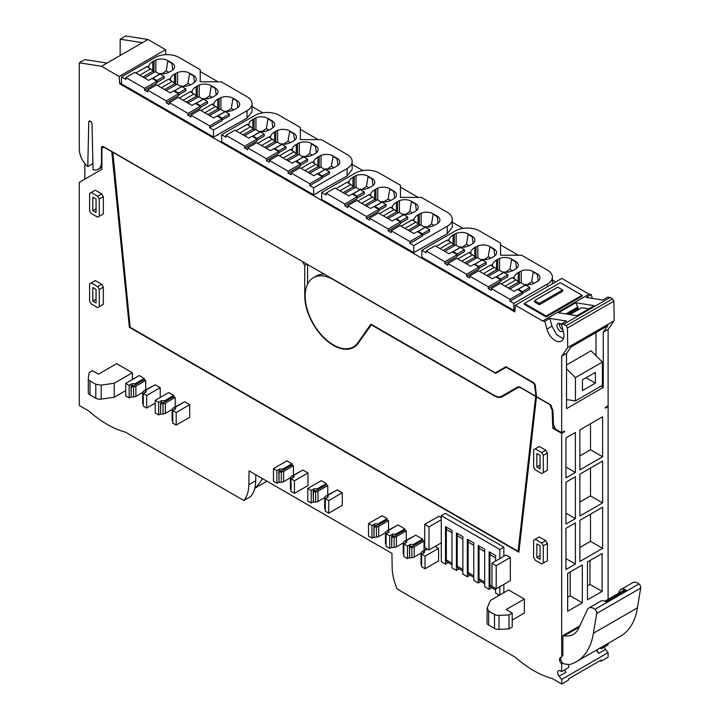 <?xml version="1.0" encoding="UTF-8"?>
<svg xmlns="http://www.w3.org/2000/svg" width="720" height="720" viewBox="0 0 720 720"><rect width="100%" height="100%" fill="white"/><g stroke="black" fill="none" stroke-linecap="round" stroke-linejoin="round"><path stroke-width="1.08" d="M563.355 338.742L556.569 334.584L551.952 326.169L546.912 329.085L544.842 321.318L542.628 320.967L515.358 305.226L514.827 311.913L119.691 83.781L119.16 76.482L101.502 66.285L142.371 42.696L120.168 39.204L120.168 55.512M561.681 656.64L560.205 657.819L561.681 656.64L561.681 433.35L552.816 428.229L552.159 410.31L549.972 404.685L536.481 396.9L518.886 552.204L129.357 327.312L111.762 151.686L103.923 147.159L101.907 148.32L101.907 169.299L79.299 182.349L79.299 405.504L88.812 410.994C101.043 421.776 113.265 428.841 125.496 432.171L243.828 500.49L250.695 496.53A42.813 24.723 -120 0 0 251.325 495.729A42.813 24.723 -120 0 0 254.277 489.942A42.813 24.723 -120 0 0 254.826 487.971A70.281 40.581 -120 0 0 262.305 478.53M84.852 163.566L84.852 179.145M101.502 66.285L79.299 62.802L79.299 149.256A15.696 9.063 -120 0 0 81.297 157.743A15.696 9.063 -120 0 0 87.768 166.59L88.785 122.058A2.286 1.314 -120 0 1 89.262 121.059A2.286 1.314 -120 0 1 90.999 121.653A2.286 1.314 -120 0 1 92.016 123.921L93.042 169.641A15.696 9.063 -120 0 0 98.253 169.263A15.696 9.063 -120 0 0 101.502 162.072L101.907 161.838M79.299 62.802L84.852 59.598L107.055 63.081M142.371 42.696L147.924 39.483L125.721 36L120.168 39.204M607.491 406.197L608.103 406.548L605.277 408.177L605.277 407.475L608.103 405.846L608.103 329.4L614.151 320.778L613.863 301.158L612.54 298.872L610.119 297.477L607.761 297.108L602.712 300.015L586.215 297.432L591.255 294.516L589.05 294.165L561.78 278.424L515.358 305.226M608.103 599.346L608.103 406.548M601.236 647.352L601.236 648.774L608.103 644.805L608.103 643.392M604.269 647.019A3.996 2.304 -120 0 0 605.493 649.395L598.635 653.355L596.169 650.286M243.828 500.49C247.023 496.674 248.697 491.418 248.832 484.731L249.039 470.871L391.941 553.374L392.148 567.477C392.283 574.317 393.948 581.499 397.152 589.014L515.484 657.333C527.715 668.115 539.937 675.171 552.168 678.51L561.681 684L568.539 680.04L568.539 678.87L601.236 659.997L601.236 661.158L608.103 657.198L608.103 652.635L605.493 649.395M561.681 684L561.681 679.437L559.071 676.197A3.996 2.304 -120 0 1 558.486 670.725A3.996 2.304 -120 0 1 560.484 670.923L561.681 671.607L561.681 663.939A3.996 2.304 -120 0 1 560.205 657.819M326.34 483.57L317.259 488.817L314.028 488.817L311.202 490.446L307.773 488.466L321.3 480.663L326.34 483.57L326.34 484.74L327.753 485.559L327.753 494.874M302.931 470.052L307.98 472.968L307.98 485.559L294.453 493.362L291.024 491.382L291.024 478.8L293.85 477.162L293.85 475.299L302.931 470.052M301.923 470.637L291.69 476.082A3.744 2.16 0 0 0 290.619 477.405L290.421 478.719L291.096 478.755M292.032 463.761L282.951 469.008L279.72 469.008L276.894 470.637L273.465 468.657L286.983 460.854L292.032 463.761L292.032 464.931L293.445 465.741L293.445 475.065M184.653 401.769L189.702 404.685L189.702 417.267L176.184 425.079L172.746 423.099L172.746 410.508L175.572 408.879L175.572 407.016L184.653 401.769M183.645 402.354L173.421 407.79A3.744 2.16 0 0 0 172.35 409.122L172.143 410.436L172.818 410.472M173.754 395.478L164.673 400.725L161.442 400.725L158.625 402.354L155.187 400.374L168.714 392.562L173.754 395.478L173.754 396.648L175.167 397.458L175.167 406.782M160.236 387.675L146.709 395.478L143.28 393.498L146.106 391.869L146.106 390.006L155.187 384.759L160.236 387.675L160.236 397.458M154.179 385.344L143.955 390.78A3.744 2.16 0 0 0 142.875 392.112L142.677 393.426L143.352 393.453M144.288 378.468L135.207 383.706L131.976 383.706L129.15 385.344L125.721 383.364L139.248 375.552L144.288 378.468L144.288 379.629L145.701 380.448L145.701 389.772M541.701 542.997L543.312 545.796L543.312 563.04L541.701 563.976L535.239 560.25L533.628 557.451L533.628 540.207L535.239 539.271L541.701 542.997L545.733 540.675L547.353 543.465L547.353 560.709L545.733 561.645M545.733 540.675L539.271 536.94L535.239 539.271M545.733 450.243L539.271 446.517L535.239 448.848L541.701 452.574L545.733 450.243L547.353 453.042L547.353 470.286L545.733 471.222M101.7 214.866L103.32 213.93L103.32 196.686L101.7 193.887L95.247 190.161L89.595 193.419L89.595 210.663L91.206 213.462L97.668 217.188L99.279 216.261L99.279 199.017L97.668 196.218L91.206 192.492M101.7 305.289L103.32 304.353L103.32 287.109L101.7 284.31L95.247 280.584L89.595 283.842L89.595 301.095L91.206 303.885L97.668 307.62L99.279 306.684L99.279 289.44L97.668 286.641L91.206 282.915M337.239 489.87L342.288 492.777L342.288 505.368L328.761 513.171L325.332 511.191L325.332 498.609L328.158 496.971L328.158 495.108L337.239 489.87M336.231 490.446L326.007 495.891A3.744 2.16 0 0 0 324.927 497.214L324.729 498.528L325.404 498.564M387.09 518.652L378.009 523.89L374.778 523.89L371.961 525.519L368.523 523.539L382.05 515.736L387.09 518.652L387.09 519.813L388.503 520.632L388.503 529.947M396.981 525.519L386.757 530.964A3.744 2.16 0 0 0 385.686 532.287L385.479 533.601L386.154 533.637M404.856 528.903L395.775 534.15L392.544 534.15L389.718 535.779L386.082 533.682L388.908 532.053L388.908 530.181L397.989 524.943L404.856 528.903L404.856 530.064L406.269 530.883L406.269 540.207M441.288 517.635L438.84 516.222L424.71 524.376L424.71 547.497L428.994 549.972L428.994 526.851L441.288 519.759M88.317 392.265A5.706 3.294 -0 0 0 88.299 392.553L88.299 378.567A5.706 3.294 -0 0 1 88.317 378.279L89.19 372.528L92.421 370.656L98.478 374.157L116.64 363.672L132.381 372.753L132.381 379.512M503.856 556.29L503.856 547.137L445.32 513.342L441.288 515.673L441.288 561.708L445.527 564.156L448.227 562.59M503.856 592.704L503.856 584.361M414.747 535.779L404.514 541.215A3.744 2.16 0 0 0 403.443 542.547L403.245 543.861L403.92 543.888M422.613 539.154L413.532 544.401L410.301 544.401L407.475 546.03L403.848 543.933L406.674 542.304L406.674 540.441L415.755 535.194L422.613 539.154L422.613 540.324L424.026 541.134L424.026 550.458M435.177 546.408L438.561 548.361L438.561 560.943L425.043 568.755L421.605 566.775L421.605 554.193L424.431 552.555L424.431 550.692L427.338 549.018M487.179 607.959L487.008 622.746A5.706 3.294 -0 0 0 488.682 625.077L494.496 628.434L494.496 614.448L488.682 611.091L487.179 607.959L490.428 600.453L508.599 589.959L524.34 599.049L524.34 613.035L512.226 620.028M496.206 588.78L510.336 580.617L510.336 557.496L506.052 555.021L491.922 563.184L491.922 586.305L496.206 588.78L496.206 565.65L510.336 557.496M92.907 163.629L87.768 166.59M498.105 371.241L505.971 366.696L495.279 372.87L103.518 146.691A2.853 1.647 -120 0 0 102.096 146.547A2.853 1.647 -120 0 0 101.907 146.691A2.88 1.665 -120 0 0 101.502 147.861L101.502 162.072M505.971 366.696L533.331 382.491A2.853 1.647 -120 0 1 535.32 385.56L536.454 396.639L550.782 404.919L552.96 410.544L553.473 424.422L555.408 429.03L561.681 432.648L561.681 356.193L567.738 347.58L567.441 327.96L566.118 325.674L563.697 324.279L610.119 297.477M546.912 329.085A12.42 7.173 -120 0 0 561.366 341.127A12.42 7.173 -120 0 0 563.409 331.677L561.339 323.91L563.697 324.279M592.29 298.386L591.255 294.516M165.942 54.675L165.582 49.68L147.924 39.483M252.036 106.587L262.773 112.788M352.152 164.385L362.88 170.586M452.259 222.183L462.987 228.384M552.366 279.981L555.723 281.916M165.582 49.68L119.16 76.482M562.887 655.947L562.887 635.652L579.78 625.896M561.681 356.193L566.523 353.403L566.523 408.645L603.252 387.432L603.252 332.19L608.103 329.4M561.681 432.648L564.507 431.019L564.507 431.721L561.681 433.35M565.947 437.913L565.947 477.918L575.37 472.482L575.37 432.477L565.947 437.913M579.879 516.024L602.613 502.893L602.613 461.025L579.879 474.156L579.879 516.024M602.613 548.343L602.613 507.168L579.879 520.299L579.879 561.474L602.613 548.343L590.508 541.35L590.508 514.161M565.947 528.336L565.947 569.511L575.37 564.075L575.37 522.9L565.947 528.336M565.947 482.193L565.947 524.061L575.37 518.625L575.37 476.757L565.947 482.193M579.879 429.876L579.879 469.881L602.613 456.75L602.613 416.745L579.879 429.876M602.091 591.39L587.466 599.832L587.466 561.969L602.091 553.527L602.091 591.39L589.986 584.397L589.986 560.511M582.309 602.811L567.666 611.262L567.666 573.399L582.309 564.939L582.309 602.811L570.204 595.818L570.204 571.932M601.236 648.774L600.048 648.081A3.996 2.304 -120 0 0 600.012 648.063M597.222 649.674A3.996 2.304 -120 0 0 598.635 653.355M561.681 679.437L608.103 652.635M601.236 661.158L600.228 660.582M255.78 474.768L255.69 480.771A42.813 24.723 60 0 1 254.826 487.971M564.705 669.861A3.996 2.304 -120 0 0 565.938 672.237L559.071 676.197M561.681 671.607L568.539 667.647L568.539 664.569M561.411 657.126A3.996 2.304 -120 0 0 562.887 663.237L561.681 663.939M552.816 428.229L554.634 427.185M563.895 431.37L564.507 431.721M552.159 410.31L552.744 409.968M129.357 327.312L130.095 326.88M317.259 488.817L317.259 489.987L326.34 484.74M313.299 501.831L311.202 503.037L307.773 501.057L307.773 488.466M307.98 472.968L294.453 480.78L291.024 478.8M294.453 480.78L294.453 493.362M278.982 482.013L276.894 483.228L273.465 481.239L273.465 468.657M282.951 469.008L282.951 470.169L292.032 464.931M189.702 404.685L176.184 412.488L172.746 410.508M176.184 412.488L176.184 425.079M160.713 413.73L158.625 414.936L155.187 412.956L155.187 400.374M164.673 400.725L164.673 401.886L173.754 396.648M155.187 403.173L146.709 408.069L143.28 406.08L143.28 393.498M146.709 395.478L146.709 408.069M131.247 396.72L129.15 397.926L125.721 395.946L125.721 383.364M135.207 383.706L135.207 384.876L144.288 379.629M543.312 545.796L547.353 543.465M543.312 563.04L547.353 560.709M541.701 452.574L543.312 455.373L543.312 472.617L541.701 473.553L535.239 469.818L533.628 467.028L533.628 449.775L535.239 448.848M543.312 455.373L547.353 453.042M543.312 472.617L547.353 470.286M97.668 196.218L101.7 193.887M99.279 199.017L103.32 196.686M99.279 216.261L103.32 213.93M97.668 286.641L101.7 284.31M99.279 289.44L103.32 287.109M99.279 306.684L103.32 304.353M342.288 492.777L328.761 500.589L325.332 498.609M328.761 500.589L328.761 513.171M368.523 523.539L368.523 536.13L371.961 538.11L374.049 536.904M378.009 523.89L378.009 525.06L387.09 519.813M395.775 534.15L395.775 535.311L404.856 530.064M391.806 547.155L389.718 548.361L386.082 546.264L386.082 533.682M428.994 549.972L441.288 542.88M428.994 526.851L424.71 524.376M88.299 378.567A5.706 3.294 -0 0 0 89.973 380.898L95.787 384.255L101.205 385.119L114.219 383.247L114.219 397.224L101.205 399.105L101.205 385.119M132.381 372.753L114.219 383.247M125.721 390.582L114.219 397.224M88.299 392.553A5.706 3.294 -0 0 0 89.973 394.884L95.787 398.241A5.706 3.294 -0 0 0 101.205 399.105M495.576 588.411L495.576 593.046L499.41 595.26M445.527 564.156L445.527 526.626L451.98 530.361L451.98 567.882L456.426 570.447L456.426 532.926L462.879 536.652L462.879 574.173L467.325 576.738L467.325 539.217L473.778 542.943L473.778 580.464L478.224 583.029L478.224 545.508L484.677 549.234L484.677 586.755L489.123 589.32L491.823 587.763M478.224 583.029L480.924 581.472M467.325 576.738L470.025 575.181M456.426 570.447L459.126 568.89M499.815 558.621L499.815 549.468L441.288 515.673M499.815 549.468L503.856 547.137M499.815 595.035L499.815 586.692M413.532 544.401L413.532 545.562L422.613 540.324M409.572 557.406L407.475 558.621L403.848 556.515L403.848 543.933M438.561 548.361L425.043 556.173L421.605 554.193M425.043 556.173L425.043 568.755M494.496 614.448A5.706 3.294 -0 0 0 499.032 615.402L509.004 614.898L509.004 628.884L512.226 627.021L512.226 613.035L509.004 614.898M524.34 599.049L506.178 609.543L512.226 613.035M494.496 628.434A5.706 3.294 -0 0 0 499.032 629.388L509.004 628.884M496.206 565.65L491.922 563.184M542.628 320.967L589.05 294.165M551.952 326.169L549.882 318.402L544.842 321.318M549.882 318.402L566.388 320.994L561.339 323.91M594.333 305.667L576.972 315.693L558.387 312.768L575.739 302.751L594.333 305.667M546.138 316.935L582.066 296.199L582.066 295.263L560.268 282.681L524.34 303.417L546.138 316.008L546.138 316.935L524.34 304.353L524.34 303.417M119.691 83.781L121.482 82.746M217.755 134.577L247.023 118.143L251.91 111.879A17.127 9.891 -0 0 0 252.036 110.682L252.036 103.689A17.127 9.891 -0 0 0 247.023 96.705L221.22 81.81L200.232 81.81L200.232 69.687L179.208 57.546A17.127 9.891 -0 0 0 154.989 57.546L121.482 76.896L121.482 83.88L213.516 137.016L218.16 134.802M447.237 233.739L452.133 227.475A17.127 9.891 -0 0 0 452.259 226.278L452.259 219.285A17.127 9.891 -0 0 0 447.237 212.292L421.443 197.397L400.446 197.397L400.446 185.283L379.422 173.142A17.127 9.891 -0 0 0 355.203 173.142L321.705 192.483L321.705 199.476L413.739 252.612L447.237 233.739L447.237 226.278A17.127 9.891 -0 0 0 452.259 219.285M317.862 192.366L347.13 175.941L352.026 169.677A17.127 9.891 -0 0 0 352.152 168.48L352.152 161.487A17.127 9.891 -0 0 0 347.13 154.503L321.336 139.608L300.339 139.608L300.339 127.485L279.315 115.344A17.127 9.891 -0 0 0 255.096 115.344L221.589 134.685L221.589 141.678L313.623 194.814L318.267 192.6M566.523 353.403L571.068 346.932L607.806 325.719L603.252 332.19M567.738 347.58L614.151 320.778M567.441 327.96L613.863 301.158M566.118 325.674L612.54 298.872M595.989 355.662L595.989 332.541M601.038 386.154L603.252 387.432M567.513 399.681L566.523 400.257M535.644 392.913L535.644 396.18L520.389 387.369A5.706 3.294 -120 0 0 517.536 387.09L504.513 394.605A14.274 8.244 60 0 1 504.495 394.614L501.687 396.234A14.274 8.244 -120 0 1 494.559 395.523L370.926 324.153L357.876 342.72A39.96 23.067 -120 0 1 353.385 346.887A39.96 23.067 -120 0 1 333.405 344.907A39.96 23.067 -120 0 1 307.305 309.69A39.96 23.067 -120 0 1 313.425 277.668A39.96 23.067 -120 0 1 333.405 279.648L495.684 373.338L506.178 367.281L533.475 383.04L534.474 384.579L535.644 392.913L536.301 392.535M356.823 344.88A39.96 23.067 60 0 1 356.211 345.249L353.385 346.887M313.425 277.668L316.251 276.039A39.96 23.067 60 0 1 324.342 274.185M497.898 371.358L498.501 371.709M307.575 264.501L307.575 284.148M352.755 347.229L355.032 346.473M502.551 395.739L505.269 394.983M575.37 472.482L565.947 467.046M602.613 502.893L590.508 495.909L590.508 468.018M579.879 502.038L590.508 495.909M579.879 547.488L590.508 541.35M575.37 564.075L565.947 558.639M575.37 518.625L565.947 513.189M602.613 456.75L590.508 449.757L590.508 423.738M579.879 455.895L590.508 449.757M587.466 585.846L589.986 584.397M567.666 597.285L570.204 595.818M311.202 490.446L311.202 503.037M314.028 488.817L314.028 490.77M293.103 477.594L293.103 476.892L293.85 476.469L293.85 477.162M279.72 469.008L279.72 470.961M276.894 470.637L276.894 483.228M174.834 409.311L174.834 408.609L175.572 408.177L175.572 408.879M161.442 400.725L161.442 402.678M158.625 402.354L158.625 414.936M145.368 392.292L146.106 391.167L146.106 391.869M131.976 383.706L131.976 385.659M129.15 385.344L129.15 397.926M536.85 557.451L540.081 559.314L540.081 545.796L536.85 543.933L536.85 557.451L540.081 555.588M540.081 468.891L540.081 455.373L536.85 453.51L536.85 467.028L540.081 468.891M96.057 212.535L92.826 210.663L92.826 197.145L96.057 199.017L96.057 212.535M96.057 289.44L96.057 302.958L92.826 301.095L92.826 287.577L96.057 289.44M327.42 497.403L327.42 496.701L328.158 496.278L328.158 496.971M371.961 525.519L371.961 538.11M374.778 523.89L374.778 525.843M388.17 532.476L388.17 531.774L388.908 531.351L388.908 532.053M389.718 535.779L389.718 548.361M392.544 534.15L392.544 536.094M446.886 527.418A3.141 1.809 120 0 0 446.328 529.425L446.328 559.953A4.563 2.637 120 0 0 447.282 562.05L451.98 564.768M495.576 561.069L495.576 555.525L489.123 551.799L489.123 589.32M490.482 552.582A3.141 1.809 120 0 0 489.924 554.598L489.924 585.126A4.563 2.637 120 0 0 490.869 587.214L495.576 589.932M479.583 546.291A3.141 1.809 120 0 0 479.025 548.307L479.025 578.835A4.563 2.637 120 0 0 479.97 580.923L484.677 583.641M468.684 540A3.141 1.809 120 0 0 468.126 542.007L468.126 572.544A4.563 2.637 120 0 0 469.08 574.632L473.778 577.35M457.785 533.709A3.141 1.809 120 0 0 457.227 535.716L457.227 566.253A4.563 2.637 120 0 0 458.181 568.341L462.879 571.059M405.927 542.736L405.927 542.034L406.674 541.602L406.674 542.304M407.475 546.03L407.475 558.621M410.301 544.401L410.301 546.354M423.693 552.987L423.693 552.285L424.431 551.862L424.431 552.555M561.609 324.918A4.563 2.637 -120 0 0 557.919 323.505A4.563 2.637 -120 0 0 556.974 325.602A4.563 2.637 -120 0 0 558.972 330.192A4.563 2.637 -120 0 0 562.491 331.416A4.563 2.637 -120 0 0 563.148 330.696M577.17 310.356L578.106 308.079L577.836 307.044L565.875 313.947M577.836 307.044L575.739 302.751M588.933 308.79L581.814 307.674L569.862 314.577M566.523 399.528L575.451 400.932L575.451 377.622L602.406 362.061L591.102 350.784L566.523 364.977M112.797 152.046L130.14 327.303L518.103 551.286L519.057 550.737M112.599 152.163L302.931 261.819M306.963 264.15L304.749 265.437L302.733 261.936M304.749 265.437L304.749 295.731A40.536 23.4 -120 0 0 322.443 336.519A40.536 23.4 -120 0 0 353.673 347.382A40.536 23.4 -120 0 0 358.227 343.152L371.565 324.522M371.16 324.756L494.19 395.784A16.551 9.558 -120 0 0 502.461 396.603L518.04 387.612A5.706 3.294 -120 0 1 520.893 387.891L535.653 396.414L536.454 395.955M535.653 396.414L518.103 551.286M536.85 467.028L540.081 465.156M92.826 210.663L96.057 208.8M92.826 301.095L96.057 299.232M559.476 323.415L559.395 324.198A4.563 2.637 -120 0 0 562.95 329.967M577.08 310.032L569.349 314.496M578.106 308.079L567.504 314.199M575.451 377.622L566.523 368.721M575.451 400.932L602.406 385.362L602.406 362.061M595.395 383.13L595.395 372.384L582.462 379.854L582.462 390.6L595.395 383.13L586.089 377.757M145.701 380.448L135.882 386.118A3.708 2.142 0 0 1 133.578 386.739L131.301 386.856L131.13 385.704L133.407 385.587A1.71 0.99 0 0 0 134.469 385.308L135.207 384.876M131.13 385.704L131.13 395.964L131.301 386.856M133.578 386.739L133.578 396.99L131.301 397.107M133.578 396.99A3.708 2.142 0 0 0 135.882 396.378L135.882 386.118M142.839 392.355L135.882 396.378M145.368 391.599A1.728 0.999 0 0 0 144.873 392.211L144.81 392.616M142.677 393.426L142.677 403.677L143.28 403.704M175.167 397.458L165.348 403.137A3.708 2.142 0 0 1 163.044 403.749L160.767 403.866L160.596 402.714L162.873 402.606A1.71 0.99 0 0 0 163.935 402.318L164.673 401.886M160.596 402.714L160.596 412.974L160.767 403.866M163.044 403.749L163.044 414.009L160.767 414.126M163.044 414.009A3.708 2.142 0 0 0 165.348 413.388L165.348 403.137M172.305 409.365L165.348 413.388M174.834 408.609A1.728 0.999 0 0 0 174.339 409.221L174.276 409.626M172.143 410.436L172.143 420.687L172.746 420.723M293.445 465.741L283.617 471.42A3.708 2.142 0 0 1 281.322 472.041L279.045 472.149L278.874 471.006L281.142 470.889A1.71 0.99 0 0 0 282.204 470.601L282.951 470.169M278.874 471.006L279.045 482.409L279.045 472.149M281.322 472.041L281.322 482.292L279.045 482.409M281.322 482.292A3.708 2.142 0 0 0 283.617 481.671L283.617 471.42M290.583 477.648L283.617 481.671M293.103 476.892A1.728 0.999 0 0 0 292.608 477.504L292.545 477.918M290.421 478.719L290.421 488.979L291.024 489.006M327.753 485.559L317.934 491.229A3.708 2.142 0 0 1 315.63 491.85L313.353 491.958L313.182 490.815L315.459 490.698A1.71 0.99 0 0 0 316.521 490.41L317.259 489.987M313.182 490.815L313.353 502.218L313.353 491.958M315.63 491.85L315.63 502.101L313.353 502.218M315.63 502.101A3.708 2.142 0 0 0 317.934 501.48L317.934 491.229M324.891 497.457L317.934 501.48M327.42 496.701A1.728 0.999 0 0 0 326.925 497.313L326.862 497.727M324.729 498.528L324.729 508.788L325.332 508.815M388.503 520.632L378.684 526.302A3.708 2.142 0 0 1 376.38 526.923L374.103 527.04L373.932 525.888L376.209 525.771A1.71 0.99 0 0 0 377.271 525.483L378.009 525.06M373.932 525.888L373.932 536.139L374.103 527.04M376.38 526.923L376.38 537.174L374.103 537.291M376.38 537.174A3.708 2.142 0 0 0 378.684 536.553L378.684 526.302M385.641 532.539L378.684 536.553M388.17 531.774A1.728 0.999 0 0 0 387.675 532.395L387.612 532.8M385.479 533.601L385.479 543.861L386.082 543.888M406.269 530.883L396.441 536.553A3.708 2.142 0 0 1 394.146 537.174L391.869 537.291L391.698 536.139L393.966 536.022A1.71 0.99 0 0 0 395.028 535.743L395.775 535.311M391.698 536.139L391.698 546.399L391.869 537.291M394.146 537.174L394.146 547.434L391.869 547.542M394.146 547.434A3.708 2.142 0 0 0 396.441 546.813L396.441 536.553M403.407 542.79L396.441 546.813M405.927 542.034A1.728 0.999 0 0 0 405.432 542.646L405.369 543.051M403.245 543.861L403.245 554.112L403.848 554.139M424.026 541.134L414.207 546.813A3.708 2.142 0 0 1 411.903 547.425L409.626 547.542L409.455 546.399L411.732 546.282A1.71 0.99 0 0 0 412.794 545.994L413.532 545.562M409.455 546.399L409.626 557.802L409.626 547.542M411.903 547.425L411.903 557.685L409.626 557.802M411.903 557.685A3.708 2.142 0 0 0 414.207 557.064L414.207 546.813M421.164 553.041L414.207 557.064M423.693 552.285A1.728 0.999 0 0 0 423.198 552.897L423.135 553.311M426.933 548.784L422.28 551.475A3.744 2.16 0 0 0 421.209 552.798L421.002 554.112L421.677 554.148M421.002 554.112L421.002 564.363L421.605 564.399M535.644 396.18L536.454 395.712M517.536 387.09L501.687 396.234M546.138 316.008L582.066 295.263M534.528 300.564L534.528 301.959L539.379 304.758L562.59 291.357L562.59 289.962L557.739 287.163L534.528 300.564L539.379 303.363L562.59 289.962M539.379 303.363L539.379 304.758M562.887 663.237A3.996 2.304 -120 0 0 563.715 663.813L569.106 664.659A85.626 49.437 -120 0 0 576.441 661.671A85.626 49.437 -120 0 0 593.379 633.267L596.7 613.467A3.429 1.98 -120 0 0 594.999 609.318A9.99 5.769 -120 0 0 588.825 608.031A9.99 5.769 -120 0 0 587.322 609.741L578.637 628.353A35.361 20.421 -120 0 1 573.3 634.401A35.361 20.421 -120 0 1 564.174 635.85L562.887 635.652M593.379 633.267L637.38 607.869L640.701 588.06A3.429 1.98 -120 0 0 639 583.911L594.999 609.318M639 583.911A9.99 5.769 -120 0 0 632.826 582.624L620.919 589.5A9.99 5.769 -120 0 0 619.416 591.21L618.39 593.397M588.825 608.031L600.732 601.155A9.99 5.769 -120 0 1 605.853 601.722L626.031 590.067A9.99 5.769 -120 0 0 620.919 589.5M576.441 661.671L620.433 636.273A85.626 49.437 -120 0 0 637.38 607.869M626.031 590.067A3.429 1.98 -120 0 0 624.393 589.932L604.863 601.209M522.324 292.23L510.012 299.34L491.283 288.531L500.238 283.356L514.044 291.321L517.401 289.386L522.324 292.23L522.324 294.093L510.012 301.203L513.846 303.417L547.353 284.076A17.127 9.891 -0 0 0 552.366 277.083A17.127 9.891 -0 0 0 547.353 270.09L521.55 255.195L500.562 255.195L500.562 243.081L479.529 230.94A17.127 9.891 -0 0 0 455.31 230.94L421.812 250.281L421.812 257.274L513.846 310.41L514.998 309.744M513.846 303.417L513.846 310.41M500.562 255.195L500.562 244.944L518.319 255.195M457.227 253.953L464.463 249.777L460.458 247.464L453.222 251.64L457.227 253.953L457.227 254.646L444.915 261.765L426.186 250.947L435.15 245.772L448.956 253.746L452.304 251.811L457.227 254.655L457.227 256.518L444.915 263.628L447.885 265.338L447.885 263.475L456.849 258.3L470.655 266.274L474.003 264.339L478.926 267.183L478.926 269.046L466.614 276.156L469.584 277.866L469.584 276.003L478.548 270.828L492.345 278.793L495.702 276.867L500.625 279.702L500.625 281.574L488.313 288.675L491.283 290.394L491.283 288.531M481.266 259.812L482.157 259.299A4.338 2.502 -0 0 0 485.865 259.668A14.463 8.352 -0 0 0 492.111 257.544L493.317 256.842A14.463 8.352 -0 0 0 494.883 255.78A9.324 5.382 -0 0 0 496.602 252.657A9.324 5.382 -0 0 0 493.875 248.85L489.852 246.528A9.324 5.382 -0 0 0 477.855 245.952A14.463 8.352 -0 0 0 476.01 246.852L474.795 247.545A14.463 8.352 -0 0 0 470.799 251.946L469.224 252.855M502.965 272.34L503.856 271.827A4.338 2.502 -0 0 0 507.564 272.196A14.463 8.352 -0 0 0 513.81 270.072L515.016 269.37A14.463 8.352 -0 0 0 516.582 268.308A9.324 5.382 -0 0 0 518.301 265.185A9.324 5.382 -0 0 0 515.574 261.378L511.551 259.056A9.324 5.382 -0 0 0 499.554 258.471A14.463 8.352 -0 0 0 497.709 259.38L496.494 260.073A14.463 8.352 -0 0 0 492.498 264.474L490.914 265.383M524.664 284.868L525.555 284.355A4.338 2.502 -0 0 0 529.254 284.724A14.463 8.352 -0 0 0 535.5 282.6L536.715 281.898A14.463 8.352 -0 0 0 538.272 280.836A9.324 5.382 -0 0 0 540 277.713A9.324 5.382 -0 0 0 537.273 273.906L533.241 271.584A9.324 5.382 -0 0 0 521.253 270.999A14.463 8.352 -0 0 0 519.399 271.899L518.193 272.601A14.463 8.352 -0 0 0 514.197 277.002L512.613 277.911M421.812 250.281L426.186 252.81L426.186 250.947M459.576 247.293L460.458 246.78A4.338 2.502 -0 0 0 464.166 247.14A14.463 8.352 -0 0 0 470.412 245.016L471.627 244.323A14.463 8.352 -0 0 0 473.184 243.252A9.324 5.382 -0 0 0 474.912 240.138A9.324 5.382 -0 0 0 472.176 236.331L468.153 234A9.324 5.382 -0 0 0 456.156 233.424A14.463 8.352 -0 0 0 454.311 234.324L453.096 235.026A14.463 8.352 -0 0 0 449.1 239.418L447.525 240.336M457.227 255.816L464.463 251.64L464.463 249.777M478.926 268.344L486.162 264.168L486.162 262.305L482.157 259.992L474.921 264.168L478.926 266.481L486.162 262.305M500.625 280.872L507.861 276.696L507.861 274.824L503.856 272.511L496.611 276.696L500.616 279.009L507.861 274.824M522.324 293.4L529.677 289.332L529.677 287.469L525.519 285.057L518.31 289.224L522.477 291.627L529.677 287.469M510.012 299.34L510.012 301.203M500.616 279.009L500.616 279.702L488.313 286.812L488.313 288.675M488.313 286.812L469.584 276.003M478.926 266.481L478.926 267.174L466.614 274.284L466.614 276.156M466.614 274.284L447.885 263.475M444.915 261.765L444.915 263.628M476.496 258.084L472.635 254.835L461.736 261.126M470.799 253.773L470.799 251.946M494.865 255.798L493.875 249.309L489.852 246.987L488.25 256.752L483.903 259.722M498.195 270.612L494.334 267.354L483.435 273.654M492.498 266.301L492.498 264.474M516.555 268.326L515.574 261.837L511.551 259.515L509.949 269.28L505.602 272.25M519.894 283.14L516.033 279.882L505.134 286.173M514.197 278.82L514.197 277.002M538.254 280.854L537.273 274.365L533.241 272.043L531.648 281.808L527.292 284.778M454.806 245.565L450.936 242.307L440.037 248.598M449.1 241.245L449.1 239.418M473.166 243.27L472.176 236.79L468.153 234.459L466.56 244.224L462.204 247.194M490.788 258.219L488.25 256.752M512.487 270.747L509.949 269.28M534.186 283.275L531.648 281.808M469.089 245.691L466.56 244.224M508.311 288.018L518.328 282.231M509.886 288.918L520.785 282.627L525.222 285.228M516.033 279.882L512.19 277.668L501.291 283.959M517.599 289.503L525.15 285.147M486.621 275.49L496.629 269.712M488.187 276.39L499.086 270.099L503.523 272.7M494.334 267.354L490.491 265.14L479.592 271.431M495.9 276.984L503.451 272.619M464.922 262.962L474.93 257.184M466.488 263.871L477.387 257.571L481.833 260.181M472.635 254.835L468.792 252.612L457.893 258.903M474.201 264.456L481.752 260.091M443.223 250.434L453.231 244.656M444.789 251.343L455.688 245.052L460.134 247.653M450.936 242.307L447.102 240.084L436.203 246.384M452.511 251.928L460.053 247.572M518.31 289.224L518.31 289.917M522.477 291.627L522.477 293.49M496.611 276.696L496.611 277.389M474.921 264.168L474.921 264.861M453.222 251.64L453.222 252.342M422.217 234.432L409.905 241.542L391.167 230.733L400.131 225.558L413.937 233.523L417.285 231.597L422.217 234.432L422.217 236.304L409.905 243.405L413.739 245.619L447.237 226.278M413.739 245.619L413.739 252.612M400.446 197.397L400.446 187.146L418.212 197.397M357.12 196.155L364.356 191.979L360.351 189.666L353.115 193.842L357.12 196.155L357.12 196.857L344.808 203.967L326.079 193.149L335.043 187.974L348.849 195.948L352.197 194.013L357.12 196.857L357.12 198.72L344.808 205.83L347.778 207.54L347.778 205.677L356.742 200.502L370.548 208.476L373.896 206.541L378.819 209.385L378.819 211.248L366.507 218.358L369.477 220.068L369.477 218.205L378.432 213.03L392.238 221.004L395.595 219.069L400.518 221.913L400.518 223.776L388.206 230.886L391.167 232.596L391.167 230.733M381.159 202.014L382.05 201.501A4.338 2.502 -0 0 0 385.758 201.87A14.463 8.352 -0 0 0 392.004 199.746L393.21 199.044A14.463 8.352 -0 0 0 394.776 197.982A9.324 5.382 -0 0 0 396.495 194.859A9.324 5.382 -0 0 0 393.768 191.061L389.745 188.73A9.324 5.382 -0 0 0 377.748 188.154A14.463 8.352 -0 0 0 375.903 189.054L374.688 189.756A14.463 8.352 -0 0 0 370.692 194.148L369.108 195.066M402.858 214.542L403.749 214.029A4.338 2.502 -0 0 0 407.448 214.398A14.463 8.352 -0 0 0 413.694 212.274L414.909 211.572A14.463 8.352 -0 0 0 416.475 210.51A9.324 5.382 -0 0 0 418.194 207.387A9.324 5.382 -0 0 0 415.467 203.58L411.435 201.258A9.324 5.382 -0 0 0 399.447 200.682A14.463 8.352 -0 0 0 397.593 201.582L396.387 202.275A14.463 8.352 -0 0 0 392.391 206.676L390.807 207.585M424.557 227.07L425.439 226.557A4.338 2.502 -0 0 0 429.147 226.926A14.463 8.352 -0 0 0 435.393 224.802L436.608 224.1A14.463 8.352 -0 0 0 438.165 223.038A9.324 5.382 -0 0 0 439.893 219.915A9.324 5.382 -0 0 0 437.157 216.108L433.134 213.786A9.324 5.382 -0 0 0 421.137 213.201A14.463 8.352 -0 0 0 419.292 214.11L418.086 214.803A14.463 8.352 -0 0 0 414.081 219.204L412.506 220.113M321.705 192.483L326.079 195.012L326.079 193.149M359.46 189.495L360.351 188.982A4.338 2.502 -0 0 0 364.059 189.342A14.463 8.352 -0 0 0 370.305 187.218L371.52 186.525A14.463 8.352 -0 0 0 373.077 185.454A9.324 5.382 -0 0 0 374.805 182.34A9.324 5.382 -0 0 0 372.069 178.533L368.046 176.202A9.324 5.382 -0 0 0 356.049 175.626A14.463 8.352 -0 0 0 354.204 176.526L352.989 177.228A14.463 8.352 -0 0 0 348.993 181.62L347.418 182.538M357.12 198.018L364.356 193.842L364.356 191.979M378.819 210.546L386.055 206.37L386.055 204.507L382.05 202.194L374.805 206.37L378.81 208.683L386.055 204.507M400.518 223.074L407.754 218.898L407.754 217.026L403.749 214.722L396.504 218.898L400.509 221.211L407.754 217.026M422.217 235.566L429.606 231.516L429.606 229.644L425.439 227.241L418.239 231.408L422.397 233.811L429.606 229.644M409.905 241.542L409.905 243.405M400.509 221.211L400.509 221.904L388.206 229.014L388.206 230.886M388.206 229.014L369.477 218.205M378.81 208.683L378.81 209.376L366.507 216.495L366.507 218.358M366.507 216.495L347.778 205.677M344.808 203.967L344.808 205.83M376.389 200.295L372.528 197.037L361.629 203.328M370.692 195.975L370.692 194.148M394.749 198L393.768 191.511L389.745 189.189L388.143 198.954L383.796 201.924M398.088 212.814L394.227 209.565L383.328 215.856M392.391 208.503L392.391 206.676M416.448 210.528L415.467 204.039L411.435 201.717L409.842 211.482L405.486 214.452M419.787 225.342L415.917 222.084L405.018 228.384M414.081 221.031L414.081 219.204M438.147 223.056L437.157 216.567L433.134 214.245L431.541 224.01L427.185 226.98M354.699 187.767L350.829 184.509L339.93 190.8M348.993 183.447L348.993 181.62M373.059 185.472L372.069 178.992L368.046 176.661L366.444 186.426L362.097 189.405M390.681 200.421L388.143 198.954M412.38 212.949L409.842 211.482M434.079 225.477L431.541 224.01M368.982 187.893L366.444 186.426M408.204 230.22L418.221 224.442M409.779 231.12L420.669 224.829L425.115 227.43M415.917 222.084L412.083 219.87L401.184 226.161M417.492 231.705L425.034 227.349M386.505 217.692L396.522 211.914M388.08 218.601L398.979 212.301L403.416 214.911M394.227 209.565L390.384 207.342L379.485 213.633M395.793 219.186L403.344 214.821M364.815 205.164L374.823 199.386M366.381 206.073L377.28 199.782L381.717 202.383M372.528 197.037L368.685 194.814L357.786 201.105M374.094 206.658L381.645 202.302M343.116 192.636L353.124 186.858M344.682 193.545L355.581 187.254L360.027 189.855M350.829 184.509L346.986 182.286L336.087 188.586M352.395 194.13L359.946 189.774M418.239 231.408L418.239 232.137M422.397 233.811L422.397 235.674M396.504 218.898L396.504 219.591M374.805 206.37L374.805 207.063M353.115 193.842L353.115 194.544M322.101 176.643L309.789 183.744L291.06 172.935L300.024 167.76L313.83 175.734L317.178 173.799L322.101 176.643L322.101 178.506L309.789 185.607L313.623 187.821L347.13 168.48A17.127 9.891 -0 0 0 352.152 161.487M313.623 187.821L313.623 194.814M300.339 139.608L300.339 129.348L318.105 139.608M257.004 138.357L264.249 134.181L260.244 131.868L253.008 136.044L257.004 138.357L257.004 139.059L244.701 146.169L225.972 135.351L234.936 130.176L248.742 138.15L252.09 136.215L257.013 139.059L257.013 140.922L244.701 148.032L247.671 149.742L247.671 147.879L256.626 142.704L270.432 150.678L273.789 148.743L278.712 151.587L278.712 153.45L266.4 160.56L269.37 162.27L269.37 160.407L278.325 155.232L292.131 163.206L295.479 161.271L300.411 164.115L300.411 165.978L288.099 173.088L291.06 174.798L291.06 172.935M281.052 144.225L281.943 143.712A4.338 2.502 -0 0 0 285.642 144.072A14.463 8.352 -0 0 0 291.897 141.948L293.103 141.255A14.463 8.352 -0 0 0 294.669 140.184A9.324 5.382 -0 0 0 296.388 137.07A9.324 5.382 -0 0 0 293.661 133.263L289.629 130.932A9.324 5.382 -0 0 0 277.641 130.356A14.463 8.352 -0 0 0 275.787 131.256L274.581 131.958A14.463 8.352 -0 0 0 270.585 136.35L269.001 137.268M302.751 156.744L303.633 156.231A4.338 2.502 -0 0 0 307.341 156.6A14.463 8.352 -0 0 0 313.587 154.476L314.802 153.774A14.463 8.352 -0 0 0 316.359 152.712A9.324 5.382 -0 0 0 318.087 149.589A9.324 5.382 -0 0 0 315.36 145.782L311.328 143.46A9.324 5.382 -0 0 0 299.34 142.884A14.463 8.352 -0 0 0 297.486 143.784L296.28 144.486A14.463 8.352 -0 0 0 292.275 148.878L290.7 149.787M324.441 169.272L325.332 168.759A4.338 2.502 -0 0 0 329.04 169.128A14.463 8.352 -0 0 0 335.286 167.004L336.501 166.302A14.463 8.352 -0 0 0 338.058 165.24A9.324 5.382 -0 0 0 339.786 162.117A9.324 5.382 -0 0 0 337.05 158.31L333.027 155.988A9.324 5.382 -0 0 0 321.03 155.412A14.463 8.352 -0 0 0 319.185 156.312L317.97 157.005A14.463 8.352 -0 0 0 313.974 161.406L312.399 162.315M221.589 134.685L225.972 137.214L225.972 135.351M259.353 131.697L260.244 131.184A4.338 2.502 -0 0 0 263.952 131.544A14.463 8.352 -0 0 0 270.198 129.42L271.404 128.727A14.463 8.352 -0 0 0 272.97 127.656A9.324 5.382 -0 0 0 274.689 124.542A9.324 5.382 -0 0 0 271.962 120.735L267.939 118.413A9.324 5.382 -0 0 0 255.942 117.828A14.463 8.352 -0 0 0 254.097 118.728L252.882 119.43A14.463 8.352 -0 0 0 248.886 123.822L247.302 124.74M257.013 140.22L264.249 136.044L264.249 134.181M278.712 152.748L285.948 148.572L285.948 146.709L281.943 144.396L274.698 148.572L278.703 150.885L285.948 146.709M300.411 165.276L307.638 161.1L307.638 159.237L303.633 156.924L296.397 161.1L300.402 163.413L307.638 159.237M322.101 177.768L329.499 173.718L329.499 171.855L325.332 169.452L318.132 173.61L322.29 176.013L329.499 171.855M309.789 183.744L309.789 185.607M300.402 163.413L300.402 164.106L288.099 171.216L288.099 173.088M288.099 171.216L269.37 160.407M278.712 151.587L266.4 158.697L266.4 160.56M266.4 158.697L247.671 147.879M244.701 146.169L244.701 148.032M276.282 142.497L272.421 139.239L261.522 145.53M270.585 138.177L270.585 136.35M294.642 140.202L293.661 133.722L289.629 131.391L288.036 141.156L283.68 144.135M297.981 155.016L294.111 151.767L283.221 158.058M292.275 150.705L292.275 148.878M316.341 152.73L315.36 146.241L311.328 143.919L309.735 153.684L305.379 156.654M319.68 167.544L315.81 164.286L304.911 170.586M313.974 163.233L313.974 161.406M338.04 165.258L337.05 158.769L333.027 156.447L331.434 166.212L327.078 169.182M254.583 129.969L250.722 126.711L239.823 133.002M248.886 125.649L248.886 123.822M272.943 127.674L271.962 121.194L267.939 118.863L266.337 128.637L261.99 131.607M290.574 142.623L288.036 141.156M312.273 155.151L309.735 153.684M333.963 167.679L331.434 166.212M268.875 130.095L266.337 128.637M308.097 172.422L318.105 166.644M309.663 173.322L320.562 167.031L325.008 169.641M315.81 164.286L311.976 162.072L301.077 168.363M317.385 173.916L324.927 169.551M286.398 159.894L296.415 154.116M287.973 160.803L298.872 154.503L303.309 157.113M294.111 151.767L290.277 149.544L279.378 155.835M295.686 161.388L303.237 157.023M264.708 147.366L274.716 141.588M266.274 148.275L277.173 141.984L281.61 144.585M272.421 139.239L268.578 137.016L257.679 143.316M273.987 148.86L281.538 144.504M243.009 134.838L253.017 129.06M244.575 135.747L255.474 129.456L259.92 132.057M250.722 126.711L246.879 124.497L235.98 130.788M252.288 136.332L259.839 131.976M318.132 173.61L318.132 174.339M322.29 176.013L322.29 177.876M296.397 161.1L296.397 161.793M274.698 148.572L274.698 149.274M278.703 150.885L278.703 151.578M253.008 136.044L253.008 136.746M221.994 118.845L209.682 125.946L190.953 115.137L199.917 109.962L213.723 117.936L217.071 116.001L221.994 118.845L221.994 120.708L209.682 127.818L213.516 130.032L247.023 110.682A17.127 9.891 -0 0 0 252.036 103.689M213.516 130.032L213.516 137.016M200.232 81.81L200.232 71.55L217.998 81.81M156.897 80.559L164.142 76.383L160.137 74.07L152.892 78.255L156.897 80.559L156.897 81.261L144.594 88.371L125.865 77.553L134.829 72.378L148.626 80.352L151.983 78.417L156.906 81.261L156.906 83.124L144.594 90.234L147.564 91.944L147.564 90.081L156.519 84.906L170.325 92.88L173.673 90.945L178.605 93.789L178.605 95.652L166.293 102.762L169.254 104.472L169.254 102.609L178.218 97.434L192.024 105.408L195.372 103.473L200.295 106.317L200.295 108.18L187.983 115.29L190.953 117L190.953 115.137M180.945 86.427L181.836 85.914A4.338 2.502 -0 0 0 185.535 86.274A14.463 8.352 -0 0 0 191.781 84.15L192.996 83.457A14.463 8.352 -0 0 0 194.553 82.386A9.324 5.382 -0 0 0 196.281 79.272A9.324 5.382 -0 0 0 193.554 75.465L189.522 73.143A9.324 5.382 -0 0 0 177.534 72.558A14.463 8.352 -0 0 0 175.68 73.458L174.474 74.16A14.463 8.352 -0 0 0 170.469 78.552L168.894 79.47M202.644 98.955L203.526 98.442A4.338 2.502 -0 0 0 207.234 98.802A14.463 8.352 -0 0 0 213.48 96.678L214.695 95.985A14.463 8.352 -0 0 0 216.252 94.914A9.324 5.382 -0 0 0 217.98 91.8A9.324 5.382 -0 0 0 215.244 87.993L211.221 85.662A9.324 5.382 -0 0 0 199.224 85.086A14.463 8.352 -0 0 0 197.379 85.986L196.173 86.688A14.463 8.352 -0 0 0 192.168 91.08L190.593 91.998M224.334 111.474L225.225 110.961A4.338 2.502 -0 0 0 228.933 111.33A14.463 8.352 -0 0 0 235.179 109.206L236.385 108.504A14.463 8.352 -0 0 0 237.951 107.442A9.324 5.382 -0 0 0 239.679 104.319A9.324 5.382 -0 0 0 236.943 100.512L232.92 98.19A9.324 5.382 -0 0 0 220.923 97.614A14.463 8.352 -0 0 0 219.078 98.514L217.863 99.207A14.463 8.352 -0 0 0 213.867 103.608L212.292 104.517M121.482 76.896L125.865 79.425L125.865 77.553M159.246 73.899L160.137 73.386A4.338 2.502 -0 0 0 163.845 73.746A14.463 8.352 -0 0 0 170.091 71.631L171.297 70.929A14.463 8.352 -0 0 0 172.863 69.858A9.324 5.382 -0 0 0 174.582 66.744A9.324 5.382 -0 0 0 171.855 62.937L167.823 60.615A9.324 5.382 -0 0 0 155.835 60.03A14.463 8.352 -0 0 0 153.99 60.93L152.775 61.632A14.463 8.352 -0 0 0 148.779 66.033L147.195 66.942M156.906 82.422L164.142 78.246L164.142 76.383M178.605 94.95L185.832 90.774L185.832 88.911L181.827 86.598L174.591 90.774L178.596 93.087L185.832 88.911M200.295 107.478L207.531 103.302L207.531 101.439L203.526 99.126L196.29 103.302L200.295 105.615L207.531 101.439M221.994 119.97L229.392 115.92L229.392 114.057L225.225 111.654L218.016 115.812L222.183 118.215L229.392 114.057M209.682 125.946L209.682 127.818M200.295 106.317L187.983 113.427L187.983 115.29M187.983 113.427L169.254 102.609M178.596 93.087L178.596 93.789L166.293 100.899L166.293 102.762M166.293 100.899L147.564 90.081M144.594 88.371L144.594 90.234M176.175 84.699L172.314 81.441L161.415 87.732M170.469 80.379L170.469 78.552M194.535 82.404L193.554 75.924L189.522 73.593L187.929 83.367L183.573 86.337M197.874 97.227L194.004 93.969L183.105 100.26M192.168 92.907L192.168 91.08M216.234 94.932L215.244 88.443L211.221 86.121L209.628 95.886L205.272 98.856M219.573 109.746L215.703 106.497L204.804 112.788M213.867 105.435L213.867 103.608M237.933 107.46L236.943 100.971L232.92 98.649L231.318 108.414L226.971 111.384M154.476 72.171L150.615 68.913L139.716 75.204M148.779 67.851L148.779 66.033M172.836 69.876L171.855 63.396L167.823 61.074L166.23 70.839L161.874 73.809M190.467 84.825L187.929 83.367M212.166 97.353L209.628 95.886M233.856 109.881L231.318 108.414M168.768 72.297L166.23 70.839M207.99 114.624L217.998 108.846M209.556 115.533L220.455 109.233L224.901 111.843M215.703 106.497L211.86 104.274L200.961 110.565M217.269 116.118L224.82 111.753M186.291 102.096L196.299 96.318M187.857 103.005L198.756 96.714L203.202 99.315M194.004 93.969L190.17 91.746L179.271 98.046M195.579 103.59L203.121 99.234M164.592 89.568L174.609 83.79M166.167 90.477L177.066 84.186L181.503 86.787M172.314 81.441L168.471 79.227L157.572 85.518M173.88 91.062L181.431 86.706M142.902 77.04L152.91 71.262M144.468 77.949L155.367 71.658L159.804 74.259M150.615 68.913L146.772 66.699L135.873 72.99M152.181 78.534L159.732 74.178M218.016 115.812L218.016 116.55M222.183 118.215L222.183 120.078M196.29 103.302L196.29 104.004M200.295 105.615L200.295 106.308M174.591 90.774L174.591 91.476M152.892 78.255L152.892 78.948M90.36 121.149L88.785 122.058M248.832 484.731L255.69 480.771M103.518 146.691L101.502 147.861M89.973 394.884L89.973 380.898M95.787 398.241L95.787 384.255M488.682 625.077L488.682 611.091M499.032 629.388L499.032 615.402M446.328 529.425L451.98 532.692M446.328 559.953L451.98 563.22M457.227 535.716L462.879 538.983M457.227 566.253L462.879 569.511M468.126 542.007L473.778 545.274M468.126 572.544L473.778 575.802M479.025 548.307L484.677 551.565M479.025 578.835L484.677 582.093M489.924 554.598L495.576 557.856M489.924 585.126L491.922 586.278M358.983 342.081L357.876 342.72M534.474 384.579L534.924 384.318M596.7 613.467L640.701 588.06M579.177 627.183L564.174 635.85M547.353 286.758L547.353 284.076M474.795 256.833L474.795 247.545M476.01 257.805L476.01 246.852M477.855 257.841L477.855 245.952M489.852 246.987L489.852 246.528M493.875 249.309L493.875 248.85M496.494 269.361L496.494 260.073M497.709 270.333L497.709 259.38M499.554 270.369L499.554 258.471M511.551 259.515L511.551 259.056M515.574 261.837L515.574 261.378M518.193 281.889L518.193 272.601M519.399 282.861L519.399 271.899M521.253 282.897L521.253 270.999M533.241 272.043L533.241 271.584M537.273 274.365L537.273 273.906M453.096 244.314L453.096 235.026M454.311 245.277L454.311 234.324M456.156 245.322L456.156 233.424M468.153 234.459L468.153 234M472.176 236.79L472.176 236.331M374.688 199.035L374.688 189.756M375.903 200.007L375.903 189.054M377.748 200.052L377.748 188.154M389.745 189.189L389.745 188.73M393.768 191.511L393.768 191.061M396.387 211.563L396.387 202.275M397.593 212.535L397.593 201.582M399.447 212.571L399.447 200.682M411.435 201.717L411.435 201.258M415.467 204.039L415.467 203.58M418.086 224.091L418.086 214.803M419.292 225.063L419.292 214.11M421.137 225.099L421.137 213.201M433.134 214.245L433.134 213.786M437.157 216.567L437.157 216.108M352.989 186.516L352.989 177.228M354.204 187.479L354.204 176.526M356.049 187.524L356.049 175.626M368.046 176.661L368.046 176.202M372.069 178.992L372.069 178.533M347.13 175.941L347.13 168.48M274.581 141.246L274.581 131.958M275.787 142.209L275.787 131.256M277.641 142.254L277.641 130.356M289.629 131.391L289.629 130.932M293.661 133.722L293.661 133.263M296.28 153.765L296.28 144.486M297.486 154.737L297.486 143.784M299.34 154.773L299.34 142.884M311.328 143.919L311.328 143.46M315.36 146.241L315.36 145.782M317.97 166.293L317.97 157.005M319.185 167.265L319.185 156.312M321.03 167.301L321.03 155.412M333.027 156.447L333.027 155.988M337.05 158.769L337.05 158.31M252.882 128.718L252.882 119.43M254.097 129.681L254.097 118.728M255.942 129.726L255.942 117.828M267.939 118.863L267.939 118.413M271.962 121.194L271.962 120.735M247.023 118.143L247.023 110.682M174.474 83.448L174.474 74.16M175.68 84.411L175.68 73.458M177.534 84.456L177.534 72.558M189.522 73.593L189.522 73.143M193.554 75.924L193.554 75.465M196.173 95.976L196.173 86.688M197.379 96.939L197.379 85.986M199.224 96.984L199.224 85.086M211.221 86.121L211.221 85.662M215.244 88.443L215.244 87.993M217.863 108.495L217.863 99.207M219.078 109.467L219.078 98.514M220.923 109.503L220.923 97.614M232.92 98.649L232.92 98.19M236.943 100.971L236.943 100.512M152.775 70.92L152.775 61.632M153.99 71.883L153.99 60.93M155.835 71.928L155.835 60.03M167.823 61.074L167.823 60.615M171.855 63.396L171.855 62.937M266.985 481.23L254.745 488.304M101.907 167.148L98.253 169.263M552.366 283.86L552.366 277.083"/></g></svg>
